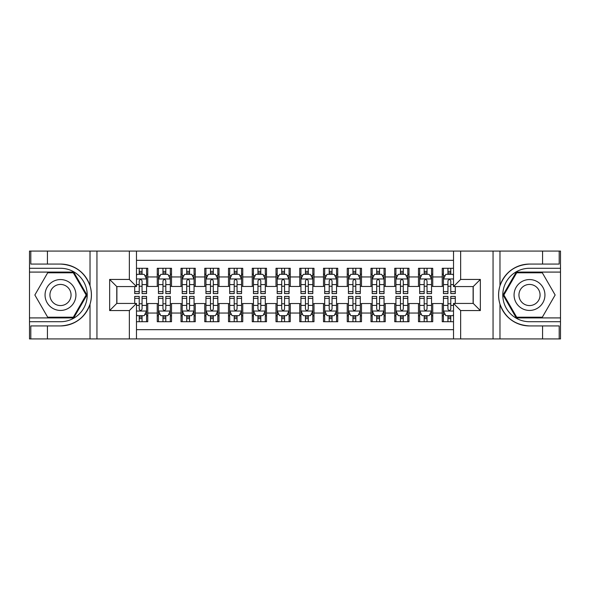 <?xml version="1.0" encoding="UTF-8"?>
<svg xmlns="http://www.w3.org/2000/svg" width="590" height="590" viewBox="0 0 590 590"><rect width="100%" height="100%" fill="white"/><g stroke="black" fill="none" stroke-linecap="round" stroke-linejoin="round"><path stroke-width="0.89" d="M136.482 338.933L453.518 338.933L453.518 303.43L473.224 303.43L473.224 286.57L453.518 286.57L453.518 251.067L136.482 251.067L136.482 286.57L116.776 286.57L116.776 303.43L136.482 303.43L136.482 338.933L47.429 338.933L47.429 325.931L60.49 325.931C75.026 325.053 84.871 317.804 90.027 304.189C91.841 298.068 91.841 291.947 90.027 285.811C84.871 272.197 75.026 264.947 60.49 264.069L47.429 264.069L47.429 251.067L29.5 251.067L29.5 317.914L73.721 317.914L86.951 295L73.721 272.086L29.5 272.086M453.518 268.28L442.235 268.28L442.235 276.953L432.736 276.953L432.736 286.452L442.235 286.452L442.235 276.953M432.736 276.953L432.736 268.28L418.487 268.28L418.487 276.953L408.988 276.953L408.988 286.452L418.487 286.452L418.487 276.953M408.988 276.953L408.988 268.28L394.74 268.28L394.74 276.953L385.241 276.953L385.241 286.452L394.74 286.452L394.74 276.953M385.241 276.953L385.241 268.28L370.992 268.28L370.992 276.953L361.493 276.953L361.493 286.452L370.992 286.452L370.992 276.953M361.493 276.953L361.493 268.28L347.245 268.28L347.245 276.953L337.745 276.953L337.745 286.452L347.245 286.452L347.245 276.953M337.745 276.953L337.745 268.28L323.497 268.28L323.497 276.953L313.998 276.953L313.998 286.452L323.497 286.452L323.497 276.953M313.998 276.953L313.998 268.28L299.75 268.28L299.75 276.953L290.251 276.953L290.251 286.452L299.75 286.452L299.75 276.953M290.251 276.953L290.251 268.28L276.002 268.28L276.002 276.953L266.503 276.953L266.503 286.452L276.002 286.452L276.002 276.953M266.503 276.953L266.503 268.28L252.255 268.28L252.255 276.953L242.756 276.953L242.756 286.452L252.255 286.452L252.255 276.953M242.756 276.953L242.756 268.28L228.507 268.28L228.507 276.953L219.008 276.953L219.008 286.452L228.507 286.452L228.507 276.953M219.008 276.953L219.008 268.28L204.76 268.28L204.76 276.953L195.261 276.953L195.261 286.452L204.76 286.452L204.76 276.953M195.261 276.953L195.261 268.28L181.012 268.28L181.012 276.953L171.513 276.953L171.513 286.452L181.012 286.452L181.012 276.953M171.513 276.953L171.513 268.28L157.265 268.28L157.265 286.452L147.766 286.452L147.766 268.28L136.482 268.28M136.482 321.72L147.766 321.72L147.766 303.548L157.265 303.548L157.265 321.72L171.513 321.72L171.513 303.548L181.012 303.548L181.012 313.047L171.513 313.047M181.012 313.047L181.012 321.72L195.261 321.72L195.261 303.548L204.76 303.548L204.76 313.047L195.261 313.047M204.76 313.047L204.76 321.72L219.008 321.72L219.008 303.548L228.507 303.548L228.507 313.047L219.008 313.047M228.507 313.047L228.507 321.72L242.756 321.72L242.756 303.548L252.255 303.548L252.255 313.047L242.756 313.047M252.255 313.047L252.255 321.72L266.503 321.72L266.503 303.548L276.002 303.548L276.002 313.047L266.503 313.047M276.002 313.047L276.002 321.72L290.251 321.72L290.251 303.548L299.75 303.548L299.75 313.047L290.251 313.047M299.75 313.047L299.75 321.72L313.998 321.72L313.998 303.548L323.497 303.548L323.497 313.047L313.998 313.047M323.497 313.047L323.497 321.72L337.745 321.72L337.745 303.548L347.245 303.548L347.245 313.047L337.745 313.047M347.245 313.047L347.245 321.72L361.493 321.72L361.493 303.548L370.992 303.548L370.992 313.047L361.493 313.047M370.992 313.047L370.992 321.72L385.241 321.72L385.241 303.548L394.74 303.548L394.74 313.047L385.241 313.047M394.74 313.047L394.74 321.72L408.988 321.72L408.988 303.548L418.487 303.548L418.487 313.047L408.988 313.047M418.487 313.047L418.487 321.72L432.736 321.72L432.736 303.548L442.235 303.548L442.235 313.047L432.736 313.047M453.518 260.33L136.482 260.33M136.482 329.67L453.518 329.67M442.235 313.047L442.235 321.72L453.518 321.72M116.894 286.57L116.894 303.43M473.106 303.43L473.106 286.57M139.218 274.217L142.065 274.217M146.578 274.217L147.766 274.217M139.218 286.216L142.065 286.216M146.578 286.216L147.766 286.216M139.218 303.784L142.065 303.784M146.578 303.784L147.766 303.784M139.218 315.783L142.065 315.783M146.578 315.783L147.766 315.783M157.265 286.216L158.452 286.216M162.965 286.216L165.812 286.216M170.326 286.216L171.513 286.216M157.265 274.217L158.452 274.217M162.965 274.217L165.812 274.217M170.326 274.217L171.513 274.217M157.265 303.784L158.452 303.784M162.965 303.784L165.812 303.784M170.326 303.784L171.513 303.784M157.265 315.783L158.452 315.783M162.965 315.783L165.812 315.783M170.326 315.783L171.513 315.783M181.012 303.784L182.199 303.784M186.713 303.784L189.56 303.784M194.073 303.784L195.261 303.784M181.012 315.783L182.199 315.783M186.713 315.783L189.56 315.783M194.073 315.783L195.261 315.783M181.012 274.217L182.199 274.217M186.713 274.217L189.56 274.217M194.073 274.217L195.261 274.217M181.012 286.216L182.199 286.216M186.713 286.216L189.56 286.216M194.073 286.216L195.261 286.216M204.76 303.784L205.947 303.784M210.46 303.784L213.307 303.784M217.821 303.784L219.008 303.784M204.76 315.783L205.947 315.783M210.46 315.783L213.307 315.783M217.821 315.783L219.008 315.783M204.76 274.217L205.947 274.217M210.46 274.217L213.307 274.217M217.821 274.217L219.008 274.217M204.76 286.216L205.947 286.216M210.46 286.216L213.307 286.216M217.821 286.216L219.008 286.216M228.507 303.784L229.694 303.784M234.208 303.784L237.055 303.784M241.568 303.784L242.756 303.784M228.507 315.783L229.694 315.783M234.208 315.783L237.055 315.783M241.568 315.783L242.756 315.783M228.507 274.217L229.694 274.217M234.208 274.217L237.055 274.217M241.568 274.217L242.756 274.217M228.507 286.216L229.694 286.216M234.208 286.216L237.055 286.216M241.568 286.216L242.756 286.216M252.255 303.784L253.442 303.784M257.955 303.784L260.802 303.784M265.316 303.784L266.503 303.784M252.255 315.783L253.442 315.783M257.955 315.783L260.802 315.783M265.316 315.783L266.503 315.783M252.255 274.217L253.442 274.217M257.955 274.217L260.802 274.217M265.316 274.217L266.503 274.217M252.255 286.216L253.442 286.216M257.955 286.216L260.802 286.216M265.316 286.216L266.503 286.216M276.002 303.784L277.189 303.784M281.703 303.784L284.55 303.784M289.063 303.784L290.251 303.784M276.002 315.783L277.189 315.783M281.703 315.783L284.55 315.783M289.063 315.783L290.251 315.783M276.002 274.217L277.189 274.217M281.703 274.217L284.55 274.217M289.063 274.217L290.251 274.217M276.002 286.216L277.189 286.216M281.703 286.216L284.55 286.216M289.063 286.216L290.251 286.216M299.75 303.784L300.937 303.784M305.45 303.784L308.297 303.784M312.811 303.784L313.998 303.784M299.75 315.783L300.937 315.783M305.45 315.783L308.297 315.783M312.811 315.783L313.998 315.783M299.75 274.217L300.937 274.217M305.45 274.217L308.297 274.217M312.811 274.217L313.998 274.217M299.75 286.216L300.937 286.216M305.45 286.216L308.297 286.216M312.811 286.216L313.998 286.216M323.497 303.784L324.684 303.784M329.198 303.784L332.045 303.784M336.558 303.784L337.745 303.784M323.497 315.783L324.684 315.783M329.198 315.783L332.045 315.783M336.558 315.783L337.745 315.783M323.497 274.217L324.684 274.217M329.198 274.217L332.045 274.217M336.558 274.217L337.745 274.217M323.497 286.216L324.684 286.216M329.198 286.216L332.045 286.216M336.558 286.216L337.745 286.216M347.245 303.784L348.432 303.784M352.945 303.784L355.792 303.784M360.306 303.784L361.493 303.784M347.245 315.783L348.432 315.783M352.945 315.783L355.792 315.783M360.306 315.783L361.493 315.783M347.245 274.217L348.432 274.217M352.945 274.217L355.792 274.217M360.306 274.217L361.493 274.217M347.245 286.216L348.432 286.216M352.945 286.216L355.792 286.216M360.306 286.216L361.493 286.216M370.992 303.784L372.179 303.784M376.693 303.784L379.54 303.784M384.053 303.784L385.241 303.784M370.992 315.783L372.179 315.783M376.693 315.783L379.54 315.783M384.053 315.783L385.241 315.783M370.992 274.217L372.179 274.217M376.693 274.217L379.54 274.217M384.053 274.217L385.241 274.217M370.992 286.216L372.179 286.216M376.693 286.216L379.54 286.216M384.053 286.216L385.241 286.216M394.74 303.784L395.927 303.784M400.44 303.784L403.287 303.784M407.801 303.784L408.988 303.784M394.74 315.783L395.927 315.783M400.44 315.783L403.287 315.783M407.801 315.783L408.988 315.783M394.74 274.217L395.927 274.217M400.44 274.217L403.287 274.217M407.801 274.217L408.988 274.217M394.74 286.216L395.927 286.216M400.44 286.216L403.287 286.216M407.801 286.216L408.988 286.216M418.487 303.784L419.674 303.784M424.188 303.784L427.035 303.784M431.548 303.784L432.736 303.784M418.487 315.783L419.674 315.783M424.188 315.783L427.035 315.783M431.548 315.783L432.736 315.783M418.487 274.217L419.674 274.217M424.188 274.217L427.035 274.217M431.548 274.217L432.736 274.217M418.487 286.216L419.674 286.216M424.188 286.216L427.035 286.216M431.548 286.216L432.736 286.216M442.235 303.784L443.422 303.784M447.935 303.784L450.782 303.784M442.235 315.783L443.422 315.783M447.935 315.783L450.782 315.783M442.235 274.217L443.422 274.217M447.935 274.217L450.782 274.217M442.235 286.216L443.422 286.216M447.935 286.216L450.782 286.216M142.065 271.37L139.218 271.37M134.704 291.637L134.704 293.577L139.218 293.577L139.218 291.637L134.704 291.637L134.704 286.57M144.852 275.648L146.578 275.648L146.578 293.577L142.065 293.577L142.065 280.87C141.113 279.041 140.169 279.041 139.218 280.87L139.218 291.637M146.578 275.648L146.578 268.28M146.578 279.092L144.203 274.343L137.079 274.343L136.482 275.53M139.218 274.343L139.218 268.28M142.065 268.28L142.065 274.343M139.218 318.63L142.065 318.63M136.482 314.47L137.079 315.657L144.203 315.657L146.578 310.908L146.578 296.423L142.065 296.423L142.065 298.363L146.578 298.363M146.578 310.908L146.578 321.72M134.704 303.43L134.704 296.423L139.218 296.423L139.218 309.131C140.162 310.959 141.113 310.959 142.065 309.131L142.065 298.363M142.065 315.657L142.065 321.72M139.218 321.72L139.218 315.657M68.211 281.629A15.436 15.436 0 0 0 47.126 287.278A15.436 15.436 0 0 0 52.776 308.371A15.436 15.436 0 0 0 73.861 302.722A15.436 15.436 0 0 0 68.211 281.629M65.778 285.848A10.568 10.568 0 0 0 51.337 289.719A10.568 10.568 0 0 0 55.209 304.152A10.568 10.568 0 0 0 69.642 300.281A10.568 10.568 0 0 0 65.778 285.848M73.308 317.206L47.672 317.206L34.854 295L47.672 272.794L73.308 272.794L86.133 295L73.308 317.206M537.225 281.629A15.436 15.436 0 0 0 516.139 287.278A15.436 15.436 0 0 0 521.789 308.371A15.436 15.436 0 0 0 542.874 302.722A15.436 15.436 0 0 0 537.225 281.629M534.791 285.848A10.568 10.568 0 0 0 520.358 289.719A10.568 10.568 0 0 0 524.222 304.152A10.568 10.568 0 0 0 538.663 300.281A10.568 10.568 0 0 0 534.791 285.848M542.328 317.206L516.692 317.206L503.867 295L516.692 272.794L542.328 272.794L555.146 295L542.328 317.206M129.358 338.933L129.358 310.554L109.652 310.554L109.652 279.446L129.358 279.446L129.358 251.067L96.944 251.067L96.944 338.933M90.027 285.811L90.027 251.067L47.429 251.067M47.429 338.933L29.5 338.933L29.5 317.914M29.5 321.72L60.49 321.72A26.72 26.72 0 0 0 87.209 295A26.72 26.72 0 0 0 60.49 268.28L29.5 268.28M60.49 325.931A30.931 30.931 0 0 0 91.421 295A30.931 30.931 0 0 0 60.49 264.069M90.027 251.067L96.944 251.067M129.358 251.067L136.482 251.067M47.429 325.931L30.805 325.931L30.805 338.933M47.429 264.069L30.805 264.069L30.805 251.067M129.358 310.554L136.482 303.43M109.652 310.554L116.776 303.43M109.652 279.446L116.776 286.57M129.358 279.446L136.482 286.57M453.518 251.067L542.571 251.067L542.571 264.069L529.51 264.069C514.974 264.947 505.128 272.197 499.973 285.811C498.159 291.932 498.159 298.053 499.973 304.189C505.128 317.804 514.974 325.053 529.51 325.931L542.571 325.931L542.571 338.933L560.5 338.933L560.5 272.086L516.279 272.086L503.049 295L516.279 317.914L560.5 317.914M460.643 251.067L460.643 279.446L480.349 279.446L480.349 310.554L460.643 310.554L460.643 338.933L493.056 338.933L493.056 251.067M499.973 304.189L499.973 338.933L542.571 338.933M542.571 251.067L560.5 251.067L560.5 272.086M560.5 268.28L529.51 268.28A26.72 26.72 0 0 0 502.791 295A26.72 26.72 0 0 0 529.51 321.72L560.5 321.72M529.51 264.069A30.931 30.931 0 0 0 498.579 295A30.931 30.931 0 0 0 529.51 325.931M499.973 338.933L493.056 338.933M460.643 338.933L453.518 338.933M542.571 264.069L559.195 264.069L559.195 251.067M542.571 325.931L559.195 325.931L559.195 338.933M460.643 279.446L453.518 286.57M480.349 279.446L473.224 286.57M480.349 310.554L473.224 303.43M460.643 310.554L453.518 303.43M165.812 271.37L162.965 271.37M170.326 291.637L165.812 291.637L165.812 293.577L170.326 293.577L170.326 279.092L167.951 274.343L160.827 274.343L158.452 279.092L158.452 293.577L162.965 293.577L162.965 291.637L158.452 291.637M158.452 279.092L158.452 268.28M170.326 279.092L170.326 268.28M162.965 274.343L162.965 268.28M165.812 268.28L165.812 274.343M165.812 291.637L165.812 280.87C164.861 279.041 163.917 279.041 162.965 280.87L162.965 291.637M189.56 271.37L186.713 271.37M194.073 291.637L189.56 291.637L189.56 293.577L194.073 293.577L194.073 279.092L191.698 274.343L184.574 274.343L182.199 279.092L182.199 293.577L186.713 293.577L186.713 291.637L182.199 291.637M182.199 279.092L182.199 268.28M194.073 279.092L194.073 268.28M186.713 274.343L186.713 268.28M189.56 268.28L189.56 274.343M189.56 291.637L189.56 280.87C188.608 279.041 187.664 279.041 186.713 280.87L186.713 291.637M213.307 271.37L210.46 271.37M217.821 291.637L213.307 291.637L213.307 293.577L217.821 293.577L217.821 279.092L215.446 274.343L208.322 274.343L205.947 279.092L205.947 293.577L210.46 293.577L210.46 291.637L205.947 291.637M205.947 279.092L205.947 268.28M217.821 279.092L217.821 268.28M210.46 274.343L210.46 268.28M213.307 268.28L213.307 274.343M213.307 291.637L213.307 280.87C212.356 279.041 211.412 279.041 210.46 280.87L210.46 291.637M237.055 271.37L234.208 271.37M241.568 291.637L237.055 291.637L237.055 293.577L241.568 293.577L241.568 279.092L239.193 274.343L232.069 274.343L229.694 279.092L229.694 293.577L234.208 293.577L234.208 291.637L229.694 291.637M229.694 279.092L229.694 268.28M241.568 279.092L241.568 268.28M234.208 274.343L234.208 268.28M237.055 268.28L237.055 274.343M237.055 291.637L237.055 280.87C236.103 279.041 235.159 279.041 234.208 280.87L234.208 291.637M162.965 318.63L165.812 318.63M158.452 298.363L162.965 298.363L162.965 296.423L158.452 296.423L158.452 310.908L160.827 315.657L167.951 315.657L170.326 310.908L170.326 296.423L165.812 296.423L165.812 298.363L170.326 298.363M170.326 310.908L170.326 321.72M158.452 310.908L158.452 321.72M165.812 315.657L165.812 321.72M162.965 321.72L162.965 315.657M162.965 298.363L162.965 309.131C163.909 310.959 164.861 310.959 165.812 309.131L165.812 298.363M186.713 318.63L189.56 318.63M182.199 298.363L186.713 298.363L186.713 296.423L182.199 296.423L182.199 310.908L184.574 315.657L191.698 315.657L194.073 310.908L194.073 296.423L189.56 296.423L189.56 298.363L194.073 298.363M194.073 310.908L194.073 321.72M182.199 310.908L182.199 321.72M189.56 315.657L189.56 321.72M186.713 321.72L186.713 315.657M186.713 298.363L186.713 309.131C187.657 310.959 188.608 310.959 189.56 309.131L189.56 298.363M210.46 318.63L213.307 318.63M205.947 298.363L210.46 298.363L210.46 296.423L205.947 296.423L205.947 310.908L208.322 315.657L215.446 315.657L217.821 310.908L217.821 296.423L213.307 296.423L213.307 298.363L217.821 298.363M217.821 310.908L217.821 321.72M205.947 310.908L205.947 321.72M213.307 315.657L213.307 321.72M210.46 321.72L210.46 315.657M210.46 298.363L210.46 309.131C211.404 310.959 212.356 310.959 213.307 309.131L213.307 298.363M234.208 318.63L237.055 318.63M229.694 298.363L234.208 298.363L234.208 296.423L229.694 296.423L229.694 310.908L232.069 315.657L239.193 315.657L241.568 310.908L241.568 296.423L237.055 296.423L237.055 298.363L241.568 298.363M241.568 310.908L241.568 321.72M229.694 310.908L229.694 321.72M237.055 315.657L237.055 321.72M234.208 321.72L234.208 315.657M234.208 298.363L234.208 309.131C235.152 310.959 236.103 310.959 237.055 309.131L237.055 298.363M260.802 271.37L257.955 271.37M265.316 291.637L260.802 291.637L260.802 293.577L265.316 293.577L265.316 279.092L262.941 274.343L255.817 274.343L253.442 279.092L253.442 293.577L257.955 293.577L257.955 291.637L253.442 291.637M253.442 279.092L253.442 268.28M265.316 279.092L265.316 268.28M257.955 274.343L257.955 268.28M260.802 268.28L260.802 274.343M260.802 291.637L260.802 280.87C259.858 279.041 258.907 279.041 257.955 280.87L257.955 291.637M257.955 318.63L260.802 318.63M253.442 298.363L257.955 298.363L257.955 296.423L253.442 296.423L253.442 310.908L255.817 315.657L262.941 315.657L265.316 310.908L265.316 296.423L260.802 296.423L260.802 298.363L265.316 298.363M265.316 310.908L265.316 321.72M253.442 310.908L253.442 321.72M260.802 315.657L260.802 321.72M257.955 321.72L257.955 315.657M257.955 298.363L257.955 309.131C258.899 310.959 259.851 310.959 260.802 309.131L260.802 298.363M284.55 271.37L281.703 271.37M289.063 291.637L284.55 291.637L284.55 293.577L289.063 293.577L289.063 279.092L286.688 274.343L279.564 274.343L277.189 279.092L277.189 293.577L281.703 293.577L281.703 291.637L277.189 291.637M277.189 279.092L277.189 268.28M289.063 279.092L289.063 268.28M281.703 274.343L281.703 268.28M284.55 268.28L284.55 274.343M284.55 291.637L284.55 280.87C283.606 279.041 282.654 279.041 281.703 280.87L281.703 291.637M281.703 318.63L284.55 318.63M277.189 298.363L281.703 298.363L281.703 296.423L277.189 296.423L277.189 310.908L279.564 315.657L286.688 315.657L289.063 310.908L289.063 296.423L284.55 296.423L284.55 298.363L289.063 298.363M289.063 310.908L289.063 321.72M277.189 310.908L277.189 321.72M284.55 315.657L284.55 321.72M281.703 321.72L281.703 315.657M281.703 298.363L281.703 309.131C282.647 310.959 283.598 310.959 284.55 309.131L284.55 298.363M308.297 271.37L305.45 271.37M312.811 291.637L308.297 291.637L308.297 293.577L312.811 293.577L312.811 279.092L310.436 274.343L303.312 274.343L300.937 279.092L300.937 293.577L305.45 293.577L305.45 291.637L300.937 291.637M300.937 279.092L300.937 268.28M312.811 279.092L312.811 268.28M305.45 274.343L305.45 268.28M308.297 268.28L308.297 274.343M308.297 291.637L308.297 280.87C307.353 279.041 306.402 279.041 305.45 280.87L305.45 291.637M305.45 318.63L308.297 318.63M300.937 298.363L305.45 298.363L305.45 296.423L300.937 296.423L300.937 310.908L303.312 315.657L310.436 315.657L312.811 310.908L312.811 296.423L308.297 296.423L308.297 298.363L312.811 298.363M312.811 310.908L312.811 321.72M300.937 310.908L300.937 321.72M308.297 315.657L308.297 321.72M305.45 321.72L305.45 315.657M305.45 298.363L305.45 309.131C306.394 310.959 307.346 310.959 308.297 309.131L308.297 298.363M332.045 271.37L329.198 271.37M336.558 291.637L332.045 291.637L332.045 293.577L336.558 293.577L336.558 279.092L334.183 274.343L327.059 274.343L324.684 279.092L324.684 293.577L329.198 293.577L329.198 291.637L324.684 291.637M324.684 279.092L324.684 268.28M336.558 279.092L336.558 268.28M329.198 274.343L329.198 268.28M332.045 268.28L332.045 274.343M332.045 291.637L332.045 280.87C331.101 279.041 330.149 279.041 329.198 280.87L329.198 291.637M329.198 318.63L332.045 318.63M324.684 298.363L329.198 298.363L329.198 296.423L324.684 296.423L324.684 310.908L327.059 315.657L334.183 315.657L336.558 310.908L336.558 296.423L332.045 296.423L332.045 298.363L336.558 298.363M336.558 310.908L336.558 321.72M324.684 310.908L324.684 321.72M332.045 315.657L332.045 321.72M329.198 321.72L329.198 315.657M329.198 298.363L329.198 309.131C330.142 310.959 331.093 310.959 332.045 309.131L332.045 298.363M355.792 271.37L352.945 271.37M360.306 291.637L355.792 291.637L355.792 293.577L360.306 293.577L360.306 279.092L357.931 274.343L350.807 274.343L348.432 279.092L348.432 293.577L352.945 293.577L352.945 291.637L348.432 291.637M348.432 279.092L348.432 268.28M360.306 279.092L360.306 268.28M352.945 274.343L352.945 268.28M355.792 268.28L355.792 274.343M355.792 291.637L355.792 280.87C354.848 279.041 353.897 279.041 352.945 280.87L352.945 291.637M352.945 318.63L355.792 318.63M348.432 298.363L352.945 298.363L352.945 296.423L348.432 296.423L348.432 310.908L350.807 315.657L357.931 315.657L360.306 310.908L360.306 296.423L355.792 296.423L355.792 298.363L360.306 298.363M360.306 310.908L360.306 321.72M348.432 310.908L348.432 321.72M355.792 315.657L355.792 321.72M352.945 321.72L352.945 315.657M352.945 298.363L352.945 309.131C353.897 310.959 354.841 310.959 355.792 309.131L355.792 298.363M379.54 271.37L376.693 271.37M384.053 291.637L379.54 291.637L379.54 293.577L384.053 293.577L384.053 279.092L381.678 274.343L374.554 274.343L372.179 279.092L372.179 293.577L376.693 293.577L376.693 291.637L372.179 291.637M372.179 279.092L372.179 268.28M384.053 279.092L384.053 268.28M376.693 274.343L376.693 268.28M379.54 268.28L379.54 274.343M379.54 291.637L379.54 280.87C378.596 279.041 377.644 279.041 376.693 280.87L376.693 291.637M376.693 318.63L379.54 318.63M372.179 298.363L376.693 298.363L376.693 296.423L372.179 296.423L372.179 310.908L374.554 315.657L381.678 315.657L384.053 310.908L384.053 296.423L379.54 296.423L379.54 298.363L384.053 298.363M384.053 310.908L384.053 321.72M372.179 310.908L372.179 321.72M379.54 315.657L379.54 321.72M376.693 321.72L376.693 315.657M376.693 298.363L376.693 309.131C377.644 310.959 378.588 310.959 379.54 309.131L379.54 298.363M403.287 271.37L400.44 271.37M407.801 291.637L403.287 291.637L403.287 293.577L407.801 293.577L407.801 279.092L405.426 274.343L398.302 274.343L395.927 279.092L395.927 293.577L400.44 293.577L400.44 291.637L395.927 291.637M395.927 279.092L395.927 268.28M407.801 279.092L407.801 268.28M400.44 274.343L400.44 268.28M403.287 268.28L403.287 274.343M403.287 291.637L403.287 280.87C402.343 279.041 401.392 279.041 400.44 280.87L400.44 291.637M400.44 318.63L403.287 318.63M395.927 298.363L400.44 298.363L400.44 296.423L395.927 296.423L395.927 310.908L398.302 315.657L405.426 315.657L407.801 310.908L407.801 296.423L403.287 296.423L403.287 298.363L407.801 298.363M407.801 310.908L407.801 321.72M395.927 310.908L395.927 321.72M403.287 315.657L403.287 321.72M400.44 321.72L400.44 315.657M400.44 298.363L400.44 309.131C401.392 310.959 402.336 310.959 403.287 309.131L403.287 298.363M427.035 271.37L424.188 271.37M431.548 291.637L427.035 291.637L427.035 293.577L431.548 293.577L431.548 279.092L429.173 274.343L422.049 274.343L419.674 279.092L419.674 293.577L424.188 293.577L424.188 291.637L419.674 291.637M419.674 279.092L419.674 268.28M431.548 279.092L431.548 268.28M424.188 274.343L424.188 268.28M427.035 268.28L427.035 274.343M427.035 291.637L427.035 280.87C426.091 279.041 425.139 279.041 424.188 280.87L424.188 291.637M424.188 318.63L427.035 318.63M419.674 298.363L424.188 298.363L424.188 296.423L419.674 296.423L419.674 310.908L422.049 315.657L429.173 315.657L431.548 310.908L431.548 296.423L427.035 296.423L427.035 298.363L431.548 298.363M431.548 310.908L431.548 321.72M419.674 310.908L419.674 321.72M427.035 315.657L427.035 321.72M424.188 321.72L424.188 315.657M424.188 298.363L424.188 309.131C425.139 310.959 426.083 310.959 427.035 309.131L427.035 298.363M450.782 271.37L447.935 271.37M453.518 275.53L452.921 274.343L445.797 274.343L443.422 279.092L443.422 293.577L447.935 293.577L447.935 291.637L443.422 291.637M443.422 279.092L443.422 268.28M455.296 286.57L455.296 293.577L450.782 293.577L450.782 280.87C449.838 279.041 448.887 279.041 447.935 280.87L447.935 291.637M447.935 274.343L447.935 268.28M450.782 268.28L450.782 274.343M447.935 318.63L450.782 318.63M455.296 298.363L455.296 296.423L450.782 296.423L450.782 298.363L455.296 298.363L455.296 303.43M445.148 314.352L443.422 314.352L443.422 296.423L447.935 296.423L447.935 309.131C448.887 310.959 449.831 310.959 450.782 309.131L450.782 298.363M443.422 314.352L443.422 321.72M443.422 310.908L445.797 315.657L452.921 315.657L453.518 314.47M450.782 315.657L450.782 321.72M447.935 321.72L447.935 315.657M157.265 313.047L147.766 313.047M157.265 276.953L147.766 276.953M146.519 278.967L136.482 278.967M146.578 291.637L142.065 291.637M139.218 284.594L136.482 284.594M146.578 284.594L142.065 284.594M142.065 272.882L139.218 272.882M136.482 311.033L146.519 311.033M146.578 314.352L144.852 314.352M134.704 298.363L139.218 298.363M142.065 305.406L146.578 305.406M136.482 305.406L139.218 305.406M139.218 317.118L142.065 317.118M90.027 338.933L90.027 304.189M499.973 251.067L499.973 285.811M170.267 278.967L158.511 278.967M158.452 275.648L160.17 275.648M168.6 275.648L170.326 275.648M162.965 284.594L158.452 284.594M170.326 284.594L165.812 284.594M165.812 272.882L162.965 272.882M194.014 278.967L182.258 278.967M182.199 275.648L183.918 275.648M192.347 275.648L194.073 275.648M186.713 284.594L182.199 284.594M194.073 284.594L189.56 284.594M189.56 272.882L186.713 272.882M217.762 278.967L206.006 278.967M205.947 275.648L207.665 275.648M216.095 275.648L217.821 275.648M210.46 284.594L205.947 284.594M217.821 284.594L213.307 284.594M213.307 272.882L210.46 272.882M241.509 278.967L229.753 278.967M229.694 275.648L231.413 275.648M239.85 275.648L241.568 275.648M234.208 284.594L229.694 284.594M241.568 284.594L237.055 284.594M237.055 272.882L234.208 272.882M158.511 311.033L170.267 311.033M170.326 314.352L168.6 314.352M160.17 314.352L158.452 314.352M165.812 305.406L170.326 305.406M158.452 305.406L162.965 305.406M162.965 317.118L165.812 317.118M182.258 311.033L194.014 311.033M194.073 314.352L192.347 314.352M183.918 314.352L182.199 314.352M189.56 305.406L194.073 305.406M182.199 305.406L186.713 305.406M186.713 317.118L189.56 317.118M206.006 311.033L217.762 311.033M217.821 314.352L216.095 314.352M207.665 314.352L205.947 314.352M213.307 305.406L217.821 305.406M205.947 305.406L210.46 305.406M210.46 317.118L213.307 317.118M229.753 311.033L241.509 311.033M241.568 314.352L239.85 314.352M231.413 314.352L229.694 314.352M237.055 305.406L241.568 305.406M229.694 305.406L234.208 305.406M234.208 317.118L237.055 317.118M265.257 278.967L253.501 278.967M253.442 275.648L255.16 275.648M263.597 275.648L265.316 275.648M257.955 284.594L253.442 284.594M265.316 284.594L260.802 284.594M260.802 272.882L257.955 272.882M253.501 311.033L265.257 311.033M265.316 314.352L263.597 314.352M255.16 314.352L253.442 314.352M260.802 305.406L265.316 305.406M253.442 305.406L257.955 305.406M257.955 317.118L260.802 317.118M289.004 278.967L277.248 278.967M277.189 275.648L278.908 275.648M287.345 275.648L289.063 275.648M281.703 284.594L277.189 284.594M289.063 284.594L284.55 284.594M284.55 272.882L281.703 272.882M277.248 311.033L289.004 311.033M289.063 314.352L287.345 314.352M278.908 314.352L277.189 314.352M284.55 305.406L289.063 305.406M277.189 305.406L281.703 305.406M281.703 317.118L284.55 317.118M312.752 278.967L300.996 278.967M300.937 275.648L302.655 275.648M311.092 275.648L312.811 275.648M305.45 284.594L300.937 284.594M312.811 284.594L308.297 284.594M308.297 272.882L305.45 272.882M300.996 311.033L312.752 311.033M312.811 314.352L311.092 314.352M302.655 314.352L300.937 314.352M308.297 305.406L312.811 305.406M300.937 305.406L305.45 305.406M305.45 317.118L308.297 317.118M336.499 278.967L324.743 278.967M324.684 275.648L326.403 275.648M334.84 275.648L336.558 275.648M329.198 284.594L324.684 284.594M336.558 284.594L332.045 284.594M332.045 272.882L329.198 272.882M324.743 311.033L336.499 311.033M336.558 314.352L334.84 314.352M326.403 314.352L324.684 314.352M332.045 305.406L336.558 305.406M324.684 305.406L329.198 305.406M329.198 317.118L332.045 317.118M360.247 278.967L348.491 278.967M348.432 275.648L350.15 275.648M358.587 275.648L360.306 275.648M352.945 284.594L348.432 284.594M360.306 284.594L355.792 284.594M355.792 272.882L352.945 272.882M348.491 311.033L360.247 311.033M360.306 314.352L358.587 314.352M350.15 314.352L348.432 314.352M355.792 305.406L360.306 305.406M348.432 305.406L352.945 305.406M352.945 317.118L355.792 317.118M383.994 278.967L372.238 278.967M372.179 275.648L373.905 275.648M382.335 275.648L384.053 275.648M376.693 284.594L372.179 284.594M384.053 284.594L379.54 284.594M379.54 272.882L376.693 272.882M372.238 311.033L383.994 311.033M384.053 314.352L382.335 314.352M373.905 314.352L372.179 314.352M379.54 305.406L384.053 305.406M372.179 305.406L376.693 305.406M376.693 317.118L379.54 317.118M407.742 278.967L395.986 278.967M395.927 275.648L397.653 275.648M406.082 275.648L407.801 275.648M400.44 284.594L395.927 284.594M407.801 284.594L403.287 284.594M403.287 272.882L400.44 272.882M395.986 311.033L407.742 311.033M407.801 314.352L406.082 314.352M397.653 314.352L395.927 314.352M403.287 305.406L407.801 305.406M395.927 305.406L400.44 305.406M400.44 317.118L403.287 317.118M431.489 278.967L419.733 278.967M419.674 275.648L421.4 275.648M429.83 275.648L431.548 275.648M424.188 284.594L419.674 284.594M431.548 284.594L427.035 284.594M427.035 272.882L424.188 272.882M419.733 311.033L431.489 311.033M431.548 314.352L429.83 314.352M421.4 314.352L419.674 314.352M427.035 305.406L431.548 305.406M419.674 305.406L424.188 305.406M424.188 317.118L427.035 317.118M453.518 278.967L443.481 278.967M443.422 275.648L445.148 275.648M455.296 291.637L450.782 291.637M447.935 284.594L443.422 284.594M453.518 284.594L450.782 284.594M450.782 272.882L447.935 272.882M443.481 311.033L453.518 311.033M443.422 298.363L447.935 298.363M450.782 305.406L453.518 305.406M443.422 305.406L447.935 305.406M447.935 317.118L450.782 317.118"/></g></svg>
